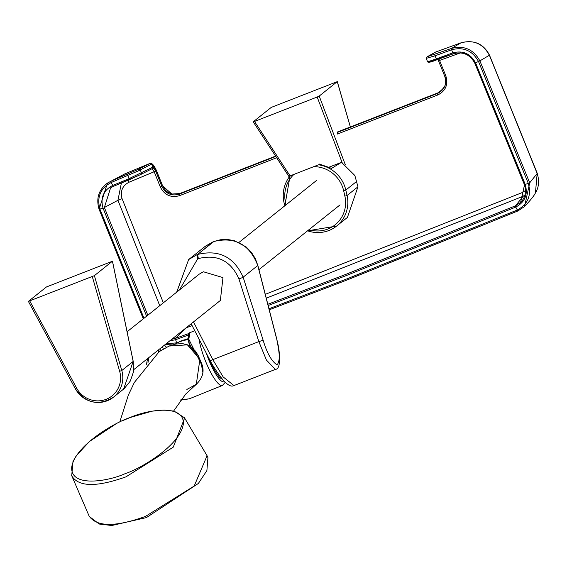 <?xml version="1.0" encoding="UTF-8"?>
<svg xmlns="http://www.w3.org/2000/svg" width="567" height="567" viewBox="0 0 567 567"><rect width="100%" height="100%" fill="white"/><g stroke="black" fill="none" stroke-linecap="round" stroke-linejoin="round"><path stroke-width="0.85" d="M354.644 175.593A17060.839 1160.401 157.8 0 1 354.857 175.508L357.961 186.805L347.408 217.437L336.6 226.07A31.291 30.412 51.4 0 1 307.597 230.79M438.978 59.025L445.79 75.744C448.398 84.533 445.733 90.94 437.788 94.972L337.45 134.032L337.294 132.472L437.462 93.477C444.634 89.834 447.044 84.044 444.691 76.113L437.908 59.415L444.677 76.106C447.845 82.165 445.57 87.765 437.844 92.903L337.677 131.891M267.837 304.273L346.267 274.201L515.552 205.778L522.98 196.487A3.792 0.893 67.4 0 0 522.193 192.582L525.496 190.555M163.339 302.813L122.068 198.634C120.069 191.185 122.408 185.707 129.078 182.198A3.792 0.815 67.3 0 0 128.057 180.235M129.581 179.597L113.244 186.415L140.602 174.572L151.949 168.768A1.517 1.467 -113 0 0 151.956 168.768L154.174 171.73L160.341 187.039C164.565 195.197 170.993 198.06 179.626 195.629L276.632 157.746M337.868 131.877L337.294 132.472L337.868 131.877M275.789 156.449L179.278 194.141C171.489 196.331 165.684 193.744 161.871 186.387L155.712 171.092L152.828 167.159L128.851 178.733L112.521 185.544C103.414 190.363 100.246 197.876 103.01 208.075L146.605 316.18M436.852 59.797L453.458 53.773C462.856 51.328 469.951 54.439 474.756 63.093L474.777 63.065C469.944 54.397 462.842 51.299 453.487 53.759L429.417 61.966M427.66 61.392C427.142 61.945 429.977 61.116 436.165 58.911L452.806 52.873C462.814 50.243 470.397 53.553 475.564 62.817L525.276 184.523C528.061 194.701 524.893 202.213 515.772 207.061L346.451 275.505L268.156 305.521M474.763 63.107L475.571 62.838L474.756 63.093L524.425 184.707L474.806 63.121M515.566 205.771L515.772 207.061L515.552 205.778L520.598 202.44L524.525 184.877M427.348 56.672L451.46 48.457L461.056 42.801L435.619 52.058L427.348 56.672A1.517 1.488 55.4 0 0 427.022 56.842L426.249 58.486L427.504 61.569C427.745 62.866 430.856 62.278 436.831 59.804L434.974 55.821L426.412 58.316M427.022 56.842L435.534 52.093A1.517 1.488 66.4 0 1 435.619 52.058L461.077 42.794A9.483 2.218 70.1 0 0 461.056 42.801C473.565 39.484 483.006 43.631 489.385 55.247L479.88 60.875L529.698 182.836L537.169 173.481L489.385 55.247A9.483 0.397 156.1 0 0 489.477 55.134L537.261 173.36A9.483 0.482 159.9 0 1 537.169 173.481L535.454 192.844C534.376 195.381 530.74 199.938 524.553 206.53L517.813 210.988L524.553 206.53L529.706 182.857L528.324 183.439L478.534 61.534C472.439 50.598 463.466 46.678 451.623 49.783L452.785 52.88M188.91 333.502L175.267 338.449L186.472 327.691A3.792 0.808 70 0 0 186.557 327.471M524.759 195.608L266.27 298.185M192.121 325.628L186.472 327.691M434.825 54.496L434.974 55.821L451.608 49.783L451.481 48.45C463.976 45.169 473.445 49.308 479.873 60.853L478.541 61.555M268.985 308.746L347.699 278.574L517.097 210.102C527.877 204.382 531.619 195.502 528.331 183.46L528.324 183.439M143.99 318.271L99.962 209.159C96.674 197.103 100.423 188.223 111.196 182.51L138.504 170.809L151.623 164.069L152.828 167.159A1.517 1.467 -110.8 0 1 151.949 168.768A1.517 1.467 -113 0 0 152.814 167.166M147.803 315.224L104.363 207.479L110.608 187.826L113.081 186.486M169.873 340.795L175.416 339.768L188.279 335.097M179.222 341.908L176.592 342.858L175.267 338.449L171.751 339.293M138.44 169.313L111.019 181.192L124.733 173.934L149.823 163.487L138.44 169.313A1.517 1.467 -121.1 0 1 140.247 169.894L141.466 172.97A1.517 1.467 -121.1 0 1 140.793 174.473L129.567 179.611L127.334 174.381M112.542 185.537L113.265 186.415L111.196 182.51L111.019 181.192L107.454 183.091L124.612 173.984L150.028 163.402M151.623 164.069L151.637 164.061A1.517 1.467 -111.6 0 0 149.837 163.48L149.823 163.487A1.517 1.467 -113 0 1 151.623 164.069L156.471 170.603L162.63 185.905L171.865 194.034L179.47 193.694M104.371 207.501L117.943 200.3L159.738 305.691M99.161 209.372L143.331 318.796M121.395 183.013L117.943 200.3L122.068 198.634M107.454 183.091L99.105 209.343C95.894 198.422 98.672 189.676 107.454 183.098M165.174 344.552L172.389 344.899M143.295 318.824L99.112 209.358L103.01 208.075M176.606 342.851L176.776 343.205L176.592 342.858L166.103 343.808M188.046 338.705L185.444 339.654M342.17 162.715L317.18 97.014L254.512 121.444L290.077 175.89L318.526 164.799A32.234 31.341 51.4 0 1 345.813 190.08L347.054 195.516A31.291 30.412 51.4 0 1 336.6 226.07L307.562 230.819M354.857 175.508L341.49 162.311L331.617 168.364L319.419 164.076M284.861 205.75L290.077 175.89L318.526 164.799M329.25 167.088L341.49 162.311M94.384 275.647L121.785 370.527A25.742 25.026 51.4 0 1 113.563 397.12L123.606 389.097L133.174 361.427L112.443 261.224L46.444 286.959L28.385 301.382L94.384 275.647L112.479 261.174L133.245 361.519A1.899 0.468 -11.7 0 1 133.217 361.633M28.385 301.382L75.276 388.686L28.414 301.431M29.767 300.985L76.602 388.062A23.849 23.183 -128.6 0 0 106.142 399.317A23.849 23.183 -128.6 0 0 119.651 371.279L121.785 370.527L133.174 361.427A1.899 0.468 -11.7 0 1 133.245 361.519L133.458 371.924L130.339 381.031L124.208 388.601M127.086 331.773L199.215 274.166L203.383 271.763L222.973 277.589L220.35 300.475L133.734 369.663M193.503 321.921L212.767 359.584L223.164 376.927L233.937 385.56L275.314 369.429L266.433 360.059L258.835 341.618L238.913 278.822C230.769 260.714 217.246 253.959 198.351 258.58L197.614 254.47C218.827 249.282 234.008 256.851 243.144 277.185L257.772 265.505A3.792 0.567 -14.4 0 1 257.893 265.597A3.792 0.567 -14.4 0 1 257.836 265.746M233.937 385.56L233.937 385.56C229.259 388.36 221.3 380.074 210.066 360.711L258.835 341.618A3.792 0.376 -17.6 0 0 263.067 339.98C266.972 353.184 271.678 361.498 277.192 364.935C280.325 360.08 280.048 351.037 276.363 337.797L257.772 265.505C249.579 244.412 234.936 236.411 213.844 241.507L197.614 254.47L213.135 241.783L204.815 246.659L188.648 259.566L196.905 254.746L197.677 258.835L179.413 289.978M213.185 241.755L205.523 246.106M176.748 292.111L188.648 259.566L176.677 292.168M221.449 378.713A24.558 5.514 -111.3 0 1 209.896 360.385M194.75 330.767L189.803 332.659L188.839 339.328L202.015 365.481M158.71 352.008L158.625 349.775M148.986 357.479L147.994 362.54M180.93 399.728L189.222 398.842L222.384 385.482A30.427 6.832 -111.3 0 1 213.745 377.643A30.427 6.832 -111.3 0 1 199.003 339.087M158.668 351.093A1.141 0.886 -3.1 0 1 159.795 351.129M163.253 348.825L162.41 346.763M160.213 348.514L160.163 350.853M166.344 347.224L164.288 345.253M190.774 346.6L188.258 340.54A1.141 0.9 174.4 0 1 188.159 340.243L188.343 334.828L189.803 332.659M192.057 347.578A1.141 0.638 -48.8 0 1 192.532 346.756M188.839 339.328A1.141 0.9 174.4 0 0 188.159 340.243L189.265 344.254L190.682 346.536M146.513 364.276L147.562 358.613M350.342 126.958L337.259 81.655L271.26 107.39L253.201 121.813L289.227 177.003M253.201 121.813L254.512 121.444M317.18 97.014L319.2 96.078L345.381 164.898M350.385 126.944L337.294 81.613L319.2 96.078M189.435 345.842L198.152 355.389L201.207 362.596L202.646 372.108M186.862 389.465L196.317 384.284L199.896 359.265L187.408 344.849L169.108 346.047L159.036 351.731L169.143 346.026A2.658 0.595 68.7 0 0 169.108 346.047M124.974 473.736C141.197 468.498 180.689 444.967 183.339 423.875C184.466 403.378 146.499 410.047 130.07 417.546C113.847 422.776 74.348 446.307 71.704 467.399C70.577 487.903 108.545 481.227 124.974 473.736M460.475 52.866L438.511 60.832M265.285 294.351L522.193 192.582M129.078 182.198L155.712 171.092M437.788 94.972L437.462 93.477L438.05 92.882L437.462 93.477M179.626 195.629L179.278 194.141L179.824 193.56L179.278 194.141M445.79 75.744L444.691 76.113M439.609 60.442L438.504 60.804M524.425 184.707L525.269 184.509M520.598 202.44C525.248 197.763 526.53 191.859 524.432 184.722L529.706 182.857M517.827 210.974L348.422 279.453L269.254 309.795L348.393 279.467L517.806 210.995L517.076 210.109M479.873 60.853L475.564 62.817M517.82 210.988L515.772 207.061M451.608 49.783L451.46 48.457M160.341 187.039L162.63 185.898L165.394 190.207L167.499 192.029L171.865 194.034L179.626 193.581L275.569 156.109M154.174 171.73L156.457 170.575M140.602 174.572A1.517 1.467 -121.1 0 0 140.793 174.473L151.956 168.768M175.281 338.449L175.437 339.761M99.955 209.138L99.112 209.358M111.196 182.51L110.997 181.199M149.83 163.487L149.858 163.473C151.708 162.623 153.912 164.99 156.464 170.582L162.63 185.898M284.903 205.722A32.234 31.341 51.4 0 1 290.077 175.898M356.742 181.348L345.813 190.08L343.652 190.725A30.342 29.491 -128.6 0 0 314.175 166.634M357.961 186.805L347.054 195.516L344.885 196.168L343.652 190.725M293.749 174.593A30.342 29.491 -128.6 0 0 286.101 204.765M308.987 229.685A29.392 28.57 -128.6 0 0 344.885 196.168M76.602 388.062L75.276 388.686C85.723 403.371 98.488 406.185 113.563 397.12A25.742 25.026 51.4 0 1 75.333 388.678M119.651 371.279L92.301 276.604M198.351 258.58L197.677 258.835M238.913 278.822A3.792 0.376 -17.6 0 0 243.144 277.185L263.067 339.98M210.13 360.619L191.178 323.778M206.487 353.723A27.556 6.187 68.7 0 0 216.183 374.667A27.556 6.187 68.7 0 0 224.149 381.697M289.269 176.947L253.236 121.87M71.513 475.217L89.104 516.027C96.702 527.041 115.491 527.168 145.478 516.409L194.205 486.018L207.068 455.719L184.629 418.049L173.233 447.179L126.009 476.833C96.532 487.351 78.43 486.996 71.711 475.77M184.417 417.73L174.182 411.146L164.118 410.005L152.112 411.167L129.956 417.588L122.685 420.657M179.867 341.568L188.088 339.378A19.668 19.115 -128.6 0 0 179.867 341.568L174.813 344.247M461.077 42.794C474.062 39.598 483.531 43.716 489.477 55.134M537.261 173.36C539.43 181.107 538.827 187.606 535.454 192.844M113.244 186.415L110.622 187.819M172.304 344.92L165.146 344.573M316.811 180.235L238.962 242.414M340.058 204.864L258.935 269.658M213.901 241.478L220.407 239.763L227.388 239.458L234.277 240.656L246.156 246.95L251.5 252.471L255.292 258.559L257.893 265.597L276.483 337.897C280.828 358.528 280.438 369.039 275.314 369.429L275.314 369.429M222.384 385.482L225.049 382.562M166.422 347.188L164.43 345.14M189.52 332.815L190.285 332.39M189.222 398.842L180.611 400.146M146.499 364.298L147.54 358.635M169.143 346.026L175.905 344.02L182.574 343.637L187.549 344.842L190.951 346.728L195.381 351.065L198.152 355.389L201.207 362.596C204.8 370.371 203.17 377.601 196.317 384.284M173.651 411.011L185.728 394.058L196.494 384.142M119.765 422.025L128.34 395.121L134.308 382.519L159.327 351.497M207.324 456.215L207.919 457.612L206.891 470.582L198.358 483.46L146.392 517.6L111.791 525.51L99.225 524.036L89.345 516.502M71.711 475.763L72.98 461.503L76.261 455.762L89.416 441.523L115.682 424.059"/></g></svg>
